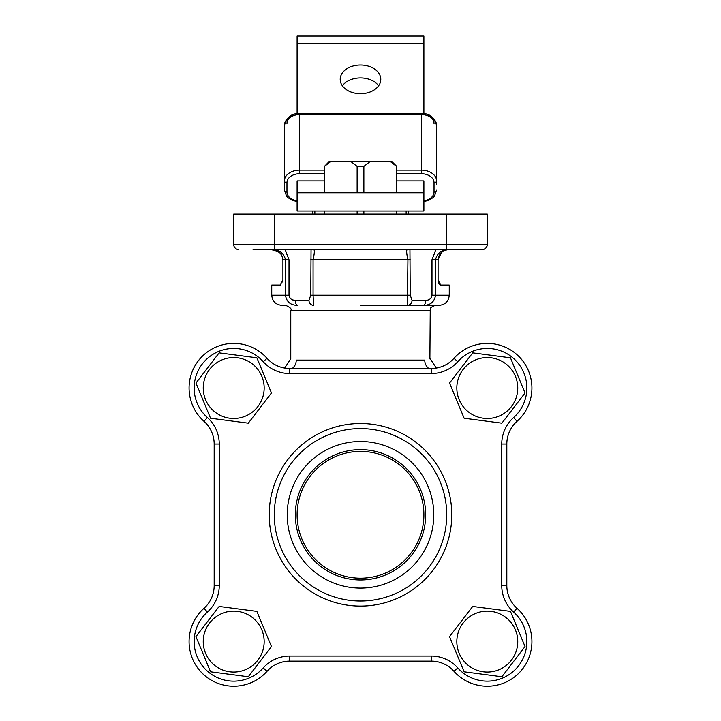 <?xml version="1.0" encoding="UTF-8"?>
<svg xmlns="http://www.w3.org/2000/svg" width="721" height="721" viewBox="0 0 721 721"><rect width="100%" height="100%" fill="white"/><g stroke="black" fill="none" stroke-linecap="round" stroke-linejoin="round"><path stroke-width="1.08" d="M515.425 376.344A30.453 30.453 0 0 0 475.626 359.878A30.453 30.453 0 0 0 459.151 399.677A30.453 30.453 0 0 0 498.959 416.152A30.453 30.453 0 0 0 515.425 376.344M510.45 357.805L525.032 392.972L501.87 423.173L464.126 418.225L449.543 383.058L472.706 352.857L510.45 357.805M261.849 376.344A30.453 30.453 0 0 0 222.041 359.878A30.453 30.453 0 0 0 205.575 399.677A30.453 30.453 0 0 0 245.374 416.152A30.453 30.453 0 0 0 261.849 376.344M256.874 357.805L271.457 392.972L248.294 423.173L210.55 418.225L195.968 383.058L219.13 352.857L256.874 357.805M261.849 629.929A30.453 30.453 0 0 0 222.041 613.454A30.453 30.453 0 0 0 205.575 653.262A30.453 30.453 0 0 0 245.374 669.728A30.453 30.453 0 0 0 261.849 629.929M256.874 611.381L271.457 646.548L248.294 676.749L210.55 671.801L195.968 636.634L219.13 606.433L256.874 611.381M433.781 514.803A73.281 73.281 0 0 0 360.5 441.522A73.281 73.281 0 0 0 287.219 514.803A73.281 73.281 0 0 0 360.5 588.084A73.281 73.281 0 0 0 433.781 514.803M446.714 514.803A86.214 86.214 0 0 0 360.5 428.589A86.214 86.214 0 0 0 274.286 514.803A86.214 86.214 0 0 0 360.5 601.017A86.214 86.214 0 0 0 446.714 514.803M297.106 514.803A63.394 63.394 0 0 0 360.5 578.197A63.394 63.394 0 0 0 423.894 514.803A63.394 63.394 0 0 0 360.5 451.409A63.394 63.394 0 0 0 297.106 514.803M295.331 514.803A65.169 65.169 0 0 0 360.5 579.972A65.169 65.169 0 0 0 425.669 514.803A65.169 65.169 0 0 0 360.5 449.634A65.169 65.169 0 0 0 295.331 514.803M531.918 388.015A44.63 44.63 0 0 1 516.993 421.325A30.426 30.426 0 0 0 506.818 444.037L506.818 585.569A30.426 30.426 0 0 0 516.993 608.281A44.63 44.63 0 0 1 503.186 683.292A44.63 44.63 0 0 1 453.978 671.296A30.426 30.426 0 0 0 431.266 661.121L289.734 661.121A30.426 30.426 0 0 0 267.022 671.296A44.63 44.63 0 0 1 189.082 641.591A44.63 44.63 0 0 1 204.007 608.281A30.426 30.426 0 0 0 214.182 585.569L214.182 444.037A30.426 30.426 0 0 0 204.007 421.325A44.63 44.63 0 0 1 217.814 346.314A44.63 44.63 0 0 1 267.022 358.31A30.426 30.426 0 0 0 289.734 368.485L431.266 368.485A30.426 30.426 0 0 0 453.978 358.31A44.63 44.63 0 0 1 531.918 388.015A44.63 44.63 0 0 0 453.978 358.31L457.763 361.69A35.5 35.5 0 0 1 431.266 373.559L289.734 373.559A35.5 35.5 0 0 1 263.237 361.69A39.556 39.556 0 0 0 205.737 360.04A39.556 39.556 0 0 0 207.387 417.54A35.5 35.5 0 0 1 219.256 444.037L219.256 585.569A35.5 35.5 0 0 1 207.387 612.066A39.556 39.556 0 0 0 205.737 669.566A39.556 39.556 0 0 0 263.237 667.916A35.5 35.5 0 0 1 289.734 656.047L431.266 656.047A35.5 35.5 0 0 1 457.763 667.916A39.556 39.556 0 0 0 526.844 641.591A39.556 39.556 0 0 0 513.613 612.066A35.5 35.5 0 0 1 501.744 585.569L501.744 444.037A35.5 35.5 0 0 1 513.613 417.54A39.556 39.556 0 0 0 501.374 351.046A39.556 39.556 0 0 0 457.763 361.69M531.918 641.591A44.63 44.63 0 0 0 516.993 608.281A44.63 44.63 0 0 1 531.918 641.591A44.63 44.63 0 0 0 516.993 608.281A44.63 44.63 0 0 1 531.918 641.591A44.63 44.63 0 0 0 516.993 608.281L516.948 608.326M515.425 629.929A30.453 30.453 0 0 0 475.626 613.454A30.453 30.453 0 0 0 459.151 653.262A30.453 30.453 0 0 0 498.959 669.728A30.453 30.453 0 0 0 515.425 629.929M510.45 611.381L525.032 646.548L501.87 676.749L464.126 671.801L449.543 636.634L472.706 606.433L510.45 611.381M330.948 161.315L324.423 166.389L329.335 161.315L370.396 161.315L363.871 166.389L357.129 166.389L357.129 192.759M363.871 166.389L363.871 192.759M363.871 211.019L363.871 214.065M357.129 211.019L357.129 214.065M396.577 166.389L390.052 161.315L391.665 161.315L396.739 166.389L396.577 192.759M396.577 211.019L396.577 214.065M370.396 161.315L390.052 161.315M324.423 166.389L324.423 192.759M324.423 211.019L324.423 214.065M357.129 166.389L350.604 161.315M360.5 64.998A20.287 14.348 0 0 0 340.213 79.337A20.287 14.348 0 0 0 360.5 93.685A20.287 14.348 0 0 0 380.787 79.337A20.287 14.348 0 0 0 360.5 64.998M378.615 85.79A20.287 14.348 0 0 0 360.5 77.904A20.287 14.348 0 0 0 342.385 85.79M423.894 192.759L423.894 211.019L297.106 211.019L297.106 192.759L423.894 192.759L423.894 180.881L396.739 180.881M408.681 211.019L408.681 214.065L408.681 211.019M324.261 180.881L297.106 180.881L297.106 193.787M423.894 43.476L297.106 43.476L297.106 36.05L423.894 36.05L423.894 113.945M297.106 43.476L297.106 113.945M297.106 211.019L297.106 203.592M396.739 170.12L421.361 170.12L421.361 113.792C428.607 112.791 433.681 116.622 436.575 125.292L436.575 184.819M324.261 173.707L299.639 173.707A12.681 8.967 180 0 0 286.967 182.674L286.967 191.993A2.533 1.793 180 0 1 284.425 190.2L284.425 125.292A15.213 10.761 180 0 1 299.639 114.531L299.639 170.12L324.261 170.12M284.425 184.819L284.425 148.778M312.319 214.065L312.319 211.019L312.319 214.065M289.734 656.047L289.734 661.121A30.426 30.426 0 0 0 267.022 671.296A44.63 44.63 0 0 1 189.082 641.591A44.63 44.63 0 0 1 204.007 608.281A30.426 30.426 0 0 0 214.182 585.569A30.426 30.426 0 0 1 204.007 608.281A30.426 30.426 0 0 0 214.182 585.569L214.182 444.037A30.426 30.426 0 0 0 204.007 421.325A44.63 44.63 0 0 1 217.814 346.314A44.63 44.63 0 0 1 267.022 358.31A30.426 30.426 0 0 0 284.669 368.061A30.426 30.426 0 0 1 267.022 358.31A30.426 30.426 0 0 0 289.734 368.485L289.734 373.559M513.613 612.066L516.993 608.281A30.426 30.426 0 0 1 513.046 604.018A30.426 30.426 0 0 0 516.993 608.281A30.426 30.426 0 0 1 506.818 585.569L501.744 585.569M285.047 249.565L289.013 259.704L289.013 295.204C289.752 298.728 291.879 300.423 295.403 300.278L293.285 300.053M429.887 358.941L430.23 310.418L290.77 310.418C292.032 309.156 290.338 307.461 285.696 305.353L281.893 305.353C275.728 304.749 272.349 301.369 271.745 295.204L285.48 295.204L285.48 259.704C283.93 253.477 279.883 250.097 273.34 249.565M292.185 368.485A10.139 9.346 -90 0 0 296.25 360.121C288.95 358.589 288.95 358.589 296.25 360.121L424.75 360.121C432.05 358.589 432.05 358.589 424.75 360.121A10.139 9.346 -90 0 0 428.815 368.485M447.66 249.565C441.099 250.106 437.052 253.486 435.52 259.704L435.52 295.204C434.466 301.856 430.491 305.244 423.597 305.353L360.5 305.353L407.383 305.353L407.924 259.704C406.536 253.477 406.302 250.097 407.23 249.565L409.943 249.565L410.231 295.204L412.042 300.278L425.597 300.278C429.121 300.423 431.257 298.728 431.987 295.204L431.401 297.458M310.769 295.204L313.076 295.204L313.617 305.353A5.074 4.659 -90 0 1 308.958 300.278L310.769 295.204L311.057 249.565L313.77 249.565C314.698 250.106 314.464 253.486 313.076 259.704L313.076 295.204L410.231 295.204M438.323 282.046L438.936 283.668L440.684 285.065L438.08 279.991L438.08 259.704L431.987 259.704L431.987 295.204L449.255 295.204C448.651 301.369 445.272 304.749 439.107 305.353L413.241 305.353M438.08 279.991L438.314 282.019M449.255 295.204L449.255 285.065L440.684 285.065M308.958 300.278L295.403 300.278A5.074 2.001 -90 0 0 297.403 305.353C290.5 305.235 286.525 301.847 285.48 295.204L289.013 295.204M441.549 252.458L438.08 259.704C439.08 253.287 442.892 249.908 449.507 249.565M279.333 252.35L271.493 249.565C278.117 249.917 281.929 253.296 282.92 259.704L282.92 279.991L280.316 285.065L271.745 285.065L271.745 295.204M282.686 282.028L282.92 279.991M289.013 259.704L282.92 259.704L282.668 257.604M274.286 214.065L274.286 244.491L233.712 244.491A5.074 5.074 0 0 0 238.786 249.565A5.074 5.074 0 0 1 233.712 244.491L233.712 214.065L487.288 214.065L487.288 244.491C486.963 247.546 485.278 249.241 482.214 249.565L253.098 249.565M450.156 249.565L446.714 249.565L446.714 244.491L487.288 244.491C486.963 247.546 485.278 249.241 482.214 249.565A5.074 5.074 0 0 0 487.288 244.491A5.074 5.074 0 0 1 482.214 249.565M431.987 259.704L435.953 249.565M423.597 305.353A5.074 2.001 -90 0 0 425.597 300.278M407.383 305.353A5.074 4.659 -90 0 0 412.042 300.278M451.788 514.803A91.288 91.288 0 0 1 360.5 606.091A91.288 91.288 0 0 1 269.212 514.803A91.288 91.288 0 0 1 360.5 423.515A91.288 91.288 0 0 1 451.788 514.803M501.744 444.037L506.818 444.037A30.426 30.426 0 0 1 516.993 421.325L513.613 417.54M457.763 667.916L453.978 671.296A30.426 30.426 0 0 0 431.266 661.121L431.266 656.047A35.5 35.5 0 0 1 457.763 667.916M219.256 444.037L214.182 444.037A30.426 30.426 0 0 0 204.007 421.325A44.63 44.63 0 0 1 217.814 346.314A44.63 44.63 0 0 1 267.022 358.31L263.237 361.69M204.052 608.326L204.007 608.281A44.63 44.63 0 0 0 189.082 641.591A44.63 44.63 0 0 1 204.007 608.281L207.387 612.066A35.5 35.5 0 0 0 219.256 585.569L214.182 585.569A30.426 30.426 0 0 1 204.007 608.281A30.426 30.426 0 0 0 214.182 585.569L214.182 585.569M431.266 373.559L431.266 368.485A30.426 30.426 0 0 0 453.978 358.31M263.237 667.916L267.022 671.296M214.182 444.037A30.426 30.426 0 0 0 204.007 421.325L207.387 417.54M423.894 200.78A12.681 8.967 180 0 0 434.033 191.993L434.033 182.674A2.533 1.793 180 0 0 436.575 180.881A15.213 10.761 -0 0 0 421.361 170.12L421.361 173.707L396.739 173.707M299.639 173.707L299.639 170.12A15.213 10.761 -0 0 0 284.425 180.881A2.533 1.793 180 0 0 286.967 182.674M434.033 182.674A12.681 8.967 180 0 0 421.361 173.707M286.967 191.993A12.681 8.967 180 0 0 297.106 200.78M436.575 125.292A15.213 10.761 180 0 0 421.361 114.531A12.681 8.967 -0 0 1 434.033 123.498M286.967 123.498A12.681 8.967 -0 0 1 299.639 114.531L299.639 113.792C292.393 112.791 287.319 116.622 284.425 125.292M421.361 114.531L299.639 114.531M314.852 211.019L314.852 214.065M406.148 214.065L406.148 211.019M423.894 201.547L428.878 200.222L433.078 197.581L434.402 196.166L436.575 190.2A2.533 1.793 180 0 1 434.033 191.993M189.082 388.015A44.63 44.63 0 0 1 267.022 358.31M410.231 259.704L310.769 259.704M446.714 214.065L446.714 244.491L274.286 244.491L274.286 249.565M233.712 244.491A5.074 5.074 0 0 0 238.786 249.565M396.739 166.389L396.739 192.759M396.739 211.019L396.739 214.065M324.261 166.389L324.261 192.759M324.261 211.019L324.261 214.065M284.425 190.2L286.598 196.166L287.922 197.581L292.122 200.222L297.106 201.547M421.361 113.792L299.639 113.792M290.77 310.418L290.77 358.77L284.669 368.061M430.23 358.77L436.331 368.061M430.23 310.418C431.753 308.669 427.337 308.651 435.304 305.353"/></g></svg>
